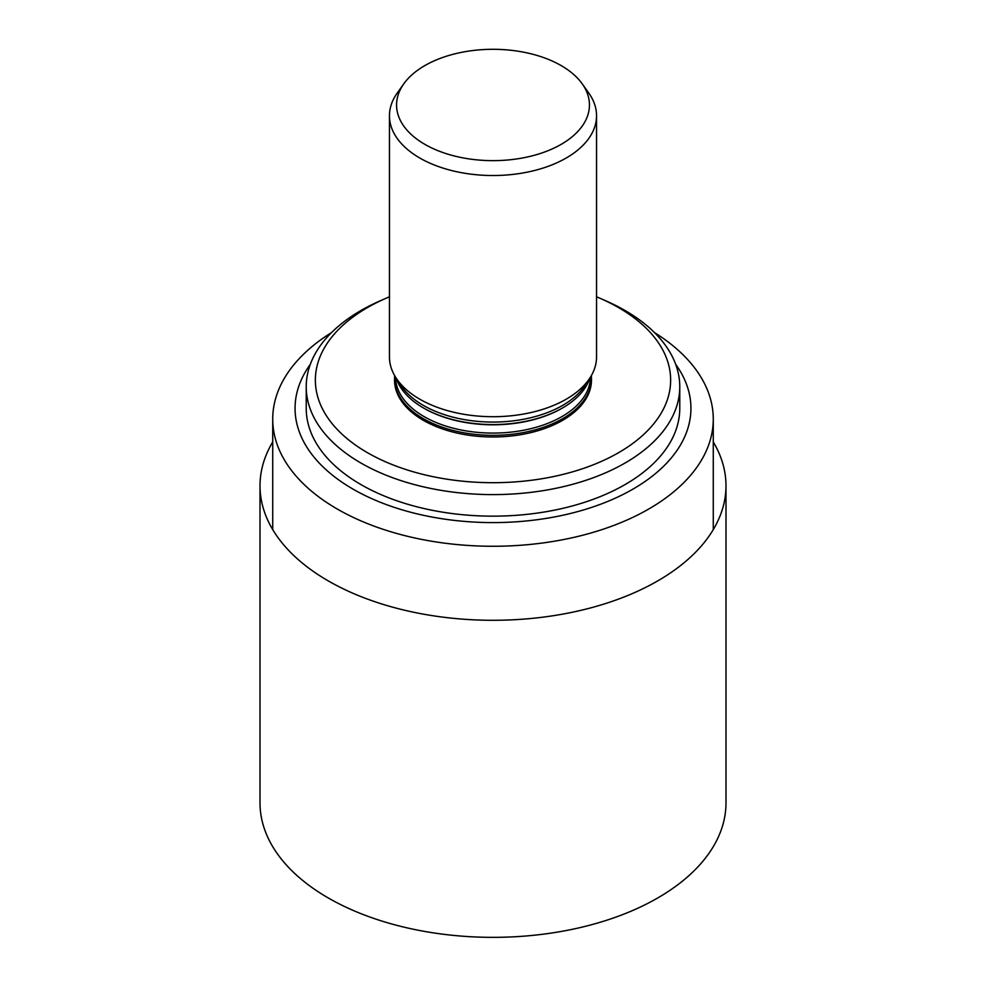<?xml version="1.0" encoding="UTF-8"?>
<svg xmlns="http://www.w3.org/2000/svg" width="986" height="986" viewBox="0 0 986 986"><rect width="100%" height="100%" fill="white"/><g stroke="black" fill="none" stroke-linecap="round" stroke-linejoin="round"><path stroke-width="1.48" d="M403.829 83.773L397.259 92.992A103.542 59.776 0 0 0 389.458 115.744A103.542 59.776 0 0 0 419.789 158.019A103.542 59.776 0 0 0 532.625 170.972A103.542 59.776 0 0 0 596.542 115.744A103.542 59.776 0 0 0 588.741 92.992L582.171 83.773A96.431 55.672 0 0 0 493 49.3A96.431 55.672 0 0 0 403.829 83.773A96.431 55.672 0 0 0 424.818 144.338A96.431 55.672 0 0 0 546.49 151.302A96.431 55.672 0 0 0 582.171 83.773M389.458 115.744L389.458 356.932A103.542 59.776 0 0 0 396.15 378.069A103.542 59.776 0 0 0 419.789 399.207A103.542 59.776 0 0 0 589.85 378.069A103.542 59.776 0 0 0 596.542 356.932L596.542 115.744M396.15 378.069L400.895 385.316A98.464 56.843 0 0 0 423.376 405.419A98.464 56.843 0 0 0 585.105 385.316L589.85 378.069M396.224 378.18A98.464 56.843 0 0 0 423.376 407.908A98.464 56.843 0 0 0 562.624 407.908A98.464 56.843 0 0 0 589.776 378.18M423.733 408.105A97.441 56.264 0 0 0 424.091 408.315L423.376 407.908L424.091 408.315A97.441 56.264 0 0 0 561.909 408.315A97.441 56.264 0 0 0 562.266 408.105M395.559 377.133A97.441 56.264 0 0 0 424.091 416.61A97.441 56.264 0 0 0 530.049 428.861A97.441 56.264 0 0 0 590.441 377.133M394.659 375.641A98.464 56.843 0 0 0 394.536 378.488A98.464 56.843 0 0 0 423.376 418.68A98.464 56.843 0 0 0 530.678 431.005A98.464 56.843 0 0 0 591.464 378.488A98.464 56.843 0 0 0 591.341 375.641M394.536 378.488L394.536 380.14A98.464 56.843 0 0 0 423.376 420.332A98.464 56.843 0 0 0 530.678 432.657A98.464 56.843 0 0 0 591.464 380.14L591.464 378.488M272.728 441.95A232.992 134.515 0 0 0 260.008 485.778L260.008 802.838A232.992 134.515 0 0 0 328.252 897.95A232.992 134.515 0 0 0 582.159 927.111A232.992 134.515 0 0 0 725.992 802.838L725.992 485.778A232.992 134.515 0 0 0 713.272 441.95M260.008 485.778A232.992 134.515 0 0 0 328.252 580.89A232.992 134.515 0 0 0 582.159 610.051A232.992 134.515 0 0 0 725.992 485.778M389.458 296.798A177.64 102.556 0 0 0 385.353 298.561A177.64 102.556 0 0 0 367.396 452.66A177.64 102.556 0 0 0 626.763 447.632A177.64 102.556 0 0 0 600.647 298.561A177.64 102.556 0 0 0 596.542 296.798M331.469 332.627A220.272 127.169 0 0 0 272.728 419.099A220.272 127.169 0 0 0 337.249 509.022A220.272 127.169 0 0 0 577.291 536.581A220.272 127.169 0 0 0 713.272 419.099A220.272 127.169 0 0 0 654.531 332.627M310.319 364.327A197.939 114.277 0 0 0 353.037 489.13A197.939 114.277 0 0 0 603.173 503.254A197.939 114.277 0 0 0 675.681 364.327M385.353 298.561L379.82 300.989A186.773 107.831 0 0 0 306.227 386.771L306.227 408.315A186.773 107.831 0 0 0 360.925 484.57A186.773 107.831 0 0 0 564.473 507.95A186.773 107.831 0 0 0 679.773 408.315L679.773 386.771A186.773 107.831 0 0 0 606.18 300.989L600.647 298.561M306.227 386.771A186.773 107.831 0 0 0 360.925 463.026A186.773 107.831 0 0 0 564.473 486.394A186.773 107.831 0 0 0 679.773 386.771M561.909 408.315L562.624 407.908M713.272 529.605L713.272 419.099M272.728 529.605L272.728 419.099"/></g></svg>
